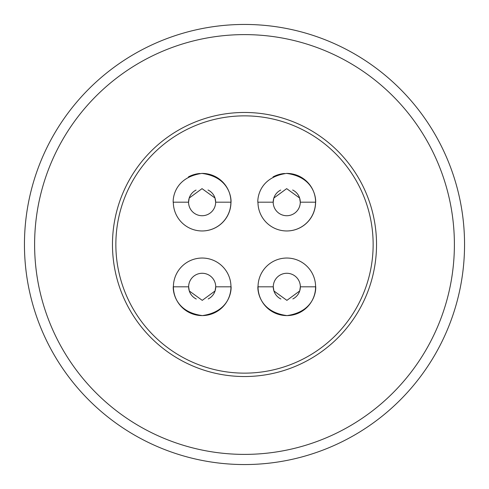<?xml version="1.0" encoding="UTF-8"?>
<svg xmlns="http://www.w3.org/2000/svg" width="489" height="489" viewBox="0 0 489 489"><rect width="100%" height="100%" fill="white"/><g stroke="black" fill="none" stroke-linecap="round" stroke-linejoin="round"><path stroke-width="0.73" d="M464.55 244.5A220.05 220.05 0 0 1 244.5 464.55A220.05 220.05 0 0 1 24.45 244.5A220.05 220.05 0 0 1 244.5 24.45A220.05 220.05 0 0 1 464.55 244.5A220.05 220.05 0 0 0 244.5 24.45A220.05 220.05 0 0 0 24.45 244.5M376.53 244.5A132.03 132.03 0 0 0 244.5 112.47A132.03 132.03 0 0 0 112.47 244.5A132.03 132.03 0 0 0 244.5 376.53A132.03 132.03 0 0 0 376.53 244.5M202.146 230.961A28.778 28.778 0 0 0 230.961 202.183A28.778 28.778 0 0 0 202.11 173.406M199.915 173.497A28.778 28.778 0 0 0 188.406 176.92M286.78 230.961A28.778 28.778 0 0 0 315.594 202.183A28.778 28.778 0 0 0 286.743 173.406M284.549 173.497A28.778 28.778 0 0 0 273.039 176.92M373.144 244.5A128.644 128.644 0 0 1 244.5 373.144A128.644 128.644 0 0 1 115.856 244.5A128.644 128.644 0 0 1 244.5 115.856A128.644 128.644 0 0 1 373.144 244.5M173.406 286.817A28.778 28.778 0 0 0 202.391 315.594A28.778 28.778 0 0 0 230.961 286.817C231.034 282.783 234.641 310.931 202.391 315.594C169.879 311.371 173.234 282.728 173.406 286.817L173.406 286.817A28.778 28.778 0 0 1 202.183 258.039A28.778 28.778 0 0 1 230.961 286.817L215.722 286.817A13.539 13.539 0 0 0 202.183 273.278A13.539 13.539 0 0 0 188.644 286.817L173.406 286.817M258.039 286.817A28.778 28.778 0 0 0 287.025 315.594A28.778 28.778 0 0 0 315.594 286.817C315.668 282.783 319.274 310.931 287.025 315.594C254.512 311.371 257.868 282.728 258.039 286.817L258.039 286.817A28.778 28.778 0 0 1 286.817 258.039A28.778 28.778 0 0 1 315.594 286.817L300.356 286.817A13.539 13.539 0 0 0 286.817 273.278A13.539 13.539 0 0 0 273.278 286.817L258.039 286.817M196.266 298.999A13.539 13.539 0 0 1 188.644 286.817L189.298 290.986L202.257 300.356L215.074 290.955L215.722 286.817A13.539 13.539 0 0 1 208.216 298.938M280.9 298.999A13.539 13.539 0 0 1 273.278 286.817L273.932 290.986L286.896 300.356L299.708 290.955L300.356 286.817A13.539 13.539 0 0 1 292.85 298.938M257.966 202.183L273.198 202.183A13.539 13.539 0 0 0 286.737 215.722A13.539 13.539 0 0 0 300.283 202.183L315.515 202.183A28.778 28.778 0 0 1 286.737 230.961A28.778 28.778 0 0 1 257.966 202.183C257.886 206.217 254.28 178.069 286.53 173.406C319.042 177.629 315.686 206.272 315.515 202.183M292.654 190.001A13.539 13.539 0 0 1 300.283 202.183L299.623 198.014L286.664 188.644L273.846 198.045L273.198 202.183A13.539 13.539 0 0 1 280.704 190.062M173.326 202.183L188.565 202.183A13.539 13.539 0 0 0 202.104 215.722A13.539 13.539 0 0 0 215.649 202.183L230.881 202.183A28.778 28.778 0 0 1 202.104 230.961A28.778 28.778 0 0 1 173.326 202.183C173.253 206.217 169.646 178.069 201.896 173.406C234.408 177.629 231.052 206.272 230.881 202.183M208.021 190.001A13.539 13.539 0 0 1 215.649 202.183L214.989 198.014L202.03 188.644L189.212 198.045L188.565 202.183A13.539 13.539 0 0 1 196.071 190.062M34.609 244.5A209.891 209.891 0 0 0 244.5 454.391A209.891 209.891 0 0 0 454.391 244.5A209.891 209.891 0 0 0 244.5 34.609A209.891 209.891 0 0 0 34.609 244.5"/></g></svg>

